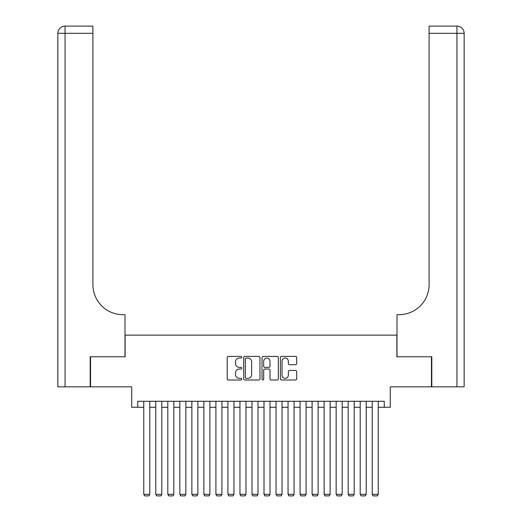 <?xml version="1.0" encoding="UTF-8"?>
<svg xmlns="http://www.w3.org/2000/svg" width="522" height="522" viewBox="0 0 522 522"><rect width="100%" height="100%" fill="white"/><g stroke="black" fill="none" stroke-linecap="round" stroke-linejoin="round"><path stroke-width="0.78" d="M241.764 357.224A0.829 0.829 0 0 0 240.936 356.396L228.395 356.396A1.181 1.181 0 0 0 227.214 357.577L227.214 378.822A1.181 1.181 0 0 0 228.395 380.003L240.936 380.003A0.829 0.829 0 0 0 241.764 379.174A0.829 0.829 0 0 0 240.936 378.352L239.311 378.352A3.778 3.778 0 0 1 235.533 374.574L235.533 372.799A3.778 3.778 0 0 1 239.311 369.028L240.936 369.028A0.829 0.829 0 0 0 241.764 368.199A0.829 0.829 0 0 0 240.936 367.371L239.311 367.371A3.778 3.778 0 0 1 235.533 363.599L235.533 361.824A3.778 3.778 0 0 1 239.311 358.046L240.936 358.046A0.829 0.829 0 0 0 241.764 357.224M295.491 364.715A1.181 1.181 0 0 0 296.672 363.534L296.672 357.577A1.181 1.181 0 0 0 295.491 356.396L281.567 356.396A1.181 1.181 0 0 0 280.386 357.577L280.386 378.822A1.181 1.181 0 0 0 281.567 380.003L295.491 380.003A1.181 1.181 0 0 0 296.672 378.822L296.672 371.625A1.181 1.181 0 0 0 295.491 370.444L289.534 370.444A1.181 1.181 0 0 0 288.353 371.625L288.353 375.194A3.158 3.158 0 0 1 285.195 378.352A3.158 3.158 0 0 1 282.037 375.194L282.037 361.204A3.158 3.158 0 0 1 285.195 358.046A3.158 3.158 0 0 1 288.353 361.204L288.353 363.534A1.181 1.181 0 0 0 289.534 364.715L295.491 364.715M137.749 407.277L137.749 401.268L384.251 401.268L384.251 407.277L390.267 407.277L390.267 386.835L431.446 386.835L431.446 356.774L396.877 356.774L396.877 335.131L125.123 335.131L125.123 356.774L90.554 356.774L90.554 386.835L131.733 386.835L131.733 407.277L143.759 407.277M259.969 357.577A1.181 1.181 0 0 0 258.788 356.396L244.857 356.396A1.181 1.181 0 0 0 243.676 357.577L243.676 378.822A1.181 1.181 0 0 0 244.857 380.003L258.788 380.003A1.181 1.181 0 0 0 259.969 378.822L259.969 357.577M263.212 356.396L277.143 356.396A1.181 1.181 0 0 1 278.324 357.577L278.324 378.822A1.181 1.181 0 0 1 277.143 380.003L271.179 380.003A1.181 1.181 0 0 1 269.998 378.822L269.998 370.202A1.181 1.181 0 0 0 268.817 369.028L264.863 369.028A1.181 1.181 0 0 0 263.688 370.202L263.688 379.174A0.829 0.829 0 0 1 262.86 380.003A0.829 0.829 0 0 1 262.031 379.174L262.031 357.577A1.181 1.181 0 0 1 263.212 356.396M149.775 407.277L155.784 407.277M161.8 407.277L167.81 407.277M173.819 407.277L179.836 407.277M185.845 407.277L191.861 407.277M197.871 407.277L203.88 407.277M209.896 407.277L215.906 407.277M221.922 407.277L227.931 407.277M233.947 407.277L239.957 407.277M245.966 407.277L251.982 407.277M257.992 407.277L264.008 407.277M270.018 407.277L276.034 407.277M282.043 407.277L288.053 407.277M294.069 407.277L300.078 407.277M306.094 407.277L312.104 407.277M318.12 407.277L324.129 407.277M330.139 407.277L336.155 407.277M342.164 407.277L348.181 407.277M354.19 407.277L360.2 407.277M366.216 407.277L372.225 407.277M378.241 407.277L384.251 407.277M246.156 358.046A0.829 0.829 0 0 0 245.333 358.875L245.333 377.523A0.829 0.829 0 0 0 246.156 378.352L247.872 378.352A3.778 3.778 0 0 0 251.643 374.574L251.643 361.824A3.778 3.778 0 0 0 247.872 358.046L246.156 358.046M269.998 361.263A3.158 3.158 0 0 0 266.84 358.105A3.158 3.158 0 0 0 263.688 361.263L263.688 366.19A1.181 1.181 0 0 0 264.863 367.371L268.817 367.371A1.181 1.181 0 0 0 269.998 366.19L269.998 361.263M149.775 401.268L149.775 494.334L143.759 494.334L143.759 401.268M149.775 494.334L148.868 495.9L144.659 495.9L143.759 494.334M90.189 356.774L124.999 356.774L124.999 314.688L122.957 314.688A30.061 30.061 0 0 1 92.896 284.627L92.896 33.317L65.061 33.317L65.061 386.835L90.189 386.835L90.189 356.774M65.061 386.835L57.844 386.835L57.844 33.317A7.217 7.217 0 0 1 65.061 26.1L92.896 26.1L92.896 33.317M57.844 314.688L57.844 33.317L65.061 33.317L65.061 26.1M122.957 314.688A30.061 30.061 0 0 1 92.896 284.627M464.156 386.835L464.156 33.317L464.156 386.835L431.811 386.835L431.811 356.774L397.001 356.774L397.001 314.688L399.043 314.688A30.061 30.061 0 0 0 429.104 284.627L429.104 26.1L456.939 26.1A7.217 7.217 0 0 1 464.156 33.317L464.156 314.688M399.043 314.688A30.061 30.061 0 0 0 429.104 284.627M161.8 401.268L161.8 494.334L155.784 494.334L155.784 401.268M161.8 494.334L160.893 495.9L156.685 495.9L155.784 494.334M173.819 401.268L173.819 494.334L167.81 494.334L167.81 401.268M173.819 494.334L172.919 495.9L168.71 495.9L167.81 494.334M185.845 401.268L185.845 494.334L179.836 494.334L179.836 401.268M185.845 494.334L184.945 495.9L180.736 495.9L179.836 494.334M197.871 401.268L197.871 494.334L191.861 494.334L191.861 401.268M197.871 494.334L196.97 495.9L192.762 495.9L191.861 494.334M209.896 401.268L209.896 494.334L203.88 494.334L203.88 401.268M209.896 494.334L208.996 495.9L204.787 495.9L203.88 494.334M221.922 401.268L221.922 494.334L215.906 494.334L215.906 401.268M221.922 494.334L221.021 495.9L216.813 495.9L215.906 494.334M233.947 401.268L233.947 494.334L227.931 494.334L227.931 401.268M233.947 494.334L233.04 495.9L228.832 495.9L227.931 494.334M245.966 401.268L245.966 494.334L239.957 494.334L239.957 401.268M245.966 494.334L245.066 495.9L240.857 495.9L239.957 494.334M257.992 401.268L257.992 494.334L251.982 494.334L251.982 401.268M257.992 494.334L257.092 495.9L252.883 495.9L251.982 494.334M270.018 401.268L270.018 494.334L264.008 494.334L264.008 401.268M270.018 494.334L269.117 495.9L264.908 495.9L264.008 494.334M282.043 401.268L282.043 494.334L276.034 494.334L276.034 401.268M282.043 494.334L281.143 495.9L276.934 495.9L276.034 494.334M294.069 401.268L294.069 494.334L288.053 494.334L288.053 401.268M294.069 494.334L293.168 495.9L288.96 495.9L288.053 494.334M306.094 401.268L306.094 494.334L300.078 494.334L300.078 401.268M306.094 494.334L305.187 495.9L300.979 495.9L300.078 494.334M318.12 401.268L318.12 494.334L312.104 494.334L312.104 401.268M318.12 494.334L317.213 495.9L313.004 495.9L312.104 494.334M330.139 401.268L330.139 494.334L324.129 494.334L324.129 401.268M330.139 494.334L329.238 495.9L325.03 495.9L324.129 494.334M342.164 401.268L342.164 494.334L336.155 494.334L336.155 401.268M342.164 494.334L341.264 495.9L337.055 495.9L336.155 494.334M354.19 401.268L354.19 494.334L348.181 494.334L348.181 401.268M354.19 494.334L353.29 495.9L349.081 495.9L348.181 494.334M366.216 401.268L366.216 494.334L360.2 494.334L360.2 401.268M366.216 494.334L365.315 495.9L361.107 495.9L360.2 494.334M378.241 401.268L378.241 494.334L372.225 494.334L372.225 401.268M378.241 494.334L377.341 495.9L373.132 495.9L372.225 494.334M456.939 386.835L456.939 33.317L429.104 33.317M456.939 26.1L456.939 33.317L464.156 33.317"/></g></svg>
